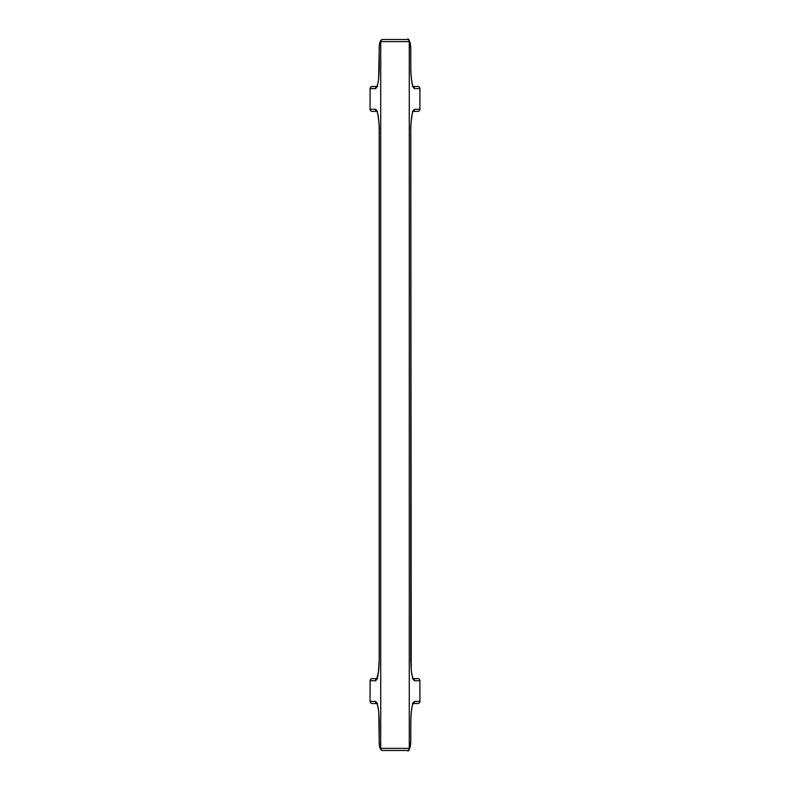 <?xml version="1.0" encoding="UTF-8"?>
<svg xmlns="http://www.w3.org/2000/svg" width="790" height="790" viewBox="0 0 790 790"><rect width="100%" height="100%" fill="white"/><g stroke="black" fill="none" stroke-linecap="round" stroke-linejoin="round"><path stroke-width="1.19" d="M413.18 703.386A2.133 2.103 -90 0 0 414.533 701.392L419.915 701.392A2.173 2.133 -0 0 1 417.742 703.525L413.111 703.525M412.429 703.525L413.298 703.219C411.886 705.48 411.057 711.988 410.8 722.741L410.8 740.536C409.951 748.93 408.786 752.258 407.285 750.5L382.716 750.5L407.285 750.5A2.133 2.103 -90 0 0 409.388 748.367C410.227 747.893 410.682 745.286 410.77 740.536L410.77 722.741C410.998 709.795 412.252 702.685 414.533 701.392M377.571 703.525L376.702 703.219C376.731 701.994 378.706 709.371 378.766 712.847L379.2 740.536C379.121 749.908 381.353 750.293 382.716 750.5A2.133 2.103 -90 0 1 380.612 748.367L409.388 748.367M376.82 703.386A2.133 2.103 -90 0 1 375.467 701.392C377.748 702.685 379.003 709.795 379.23 722.741L379.23 740.536C379.319 745.286 379.773 747.893 380.612 748.367M376.899 703.525L372.258 703.525A2.173 2.133 180 0 1 370.085 701.392L370.085 680.753A2.173 2.133 180 0 1 372.258 678.62L376.899 678.62M376.82 678.758A2.133 2.103 90 0 0 375.467 680.753L370.085 680.753M413.101 678.62L417.742 678.62A2.173 2.133 -0 0 1 419.915 680.753L414.533 680.753C412.252 679.459 410.998 672.339 410.77 659.403L410.77 130.597C410.998 117.661 412.252 110.541 414.533 109.247A2.133 2.103 -90 0 1 413.18 111.242M413.18 678.758A2.133 2.103 90 0 1 414.533 680.753M419.915 701.392L419.915 680.753M413.18 86.614A2.133 2.103 90 0 1 414.533 88.608L419.915 88.608A2.173 2.133 0 0 0 417.742 86.475L413.101 86.475M412.429 86.475L413.298 86.781C413.2 88.322 410.395 77.677 410.8 67.259L410.8 49.464C409.951 41.07 408.786 37.742 407.285 39.5L382.716 39.5L407.285 39.5A2.133 2.103 90 0 1 409.388 41.633C410.227 42.107 410.682 44.714 410.77 49.464L410.77 67.259C410.998 80.205 412.252 87.315 414.533 88.608M376.82 86.614A2.133 2.103 90 0 0 375.467 88.608C377.748 87.315 379.003 80.205 379.23 67.259L379.2 49.464C379.082 39.125 382.054 39.648 382.716 39.5A2.133 2.103 90 0 0 380.612 41.633L409.388 41.633M376.889 86.475L372.258 86.475A2.173 2.133 180 0 0 370.085 88.608L370.085 109.247A2.173 2.133 180 0 0 372.258 111.38L376.899 111.38M376.82 111.242A2.133 2.103 -90 0 1 375.467 109.247L370.085 109.247M413.101 111.38L417.742 111.38A2.173 2.133 0 0 0 419.915 109.247L414.533 109.247M419.915 88.608L419.915 109.247M407.176 750.5A2.133 2.103 -90 0 0 409.279 748.367L409.279 41.633A2.133 2.103 90 0 0 407.176 39.5M382.824 750.5A2.133 2.103 -90 0 1 380.721 748.367L380.721 41.633A2.133 2.103 90 0 1 382.824 39.5M370.085 701.392L375.467 701.392M375.467 109.247C377.748 110.541 379.003 117.661 379.23 130.597L379.23 659.403C379.003 672.339 377.748 679.459 375.467 680.753M377.571 86.475L376.702 86.781C376.781 87.749 378.568 81.103 378.617 78.556L379.23 49.464C379.319 44.714 379.773 42.107 380.612 41.633M370.085 88.608L375.467 88.608M377.571 111.38L376.702 111.074C377.571 110.067 379.743 126.38 379.2 130.597L379.2 659.403L378.42 672.28L376.702 678.926L377.571 678.62M412.429 678.62L413.298 678.926C413.269 680.15 411.294 672.774 411.235 669.298L410.8 130.597C410.267 126.143 412.429 110.205 413.298 111.074L412.429 111.38"/></g></svg>
